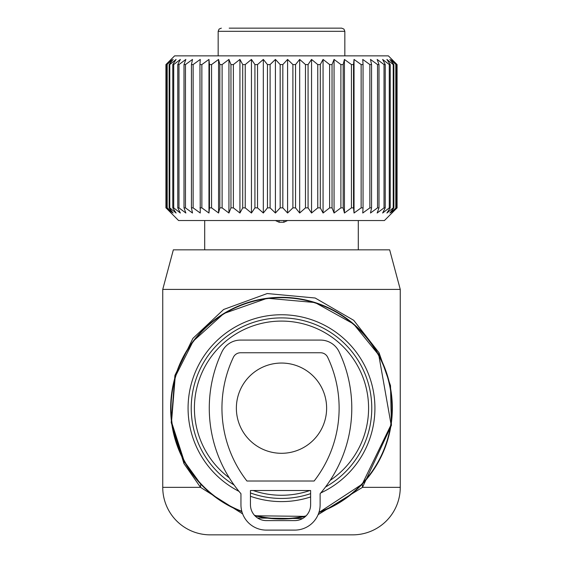 <?xml version="1.0" encoding="UTF-8"?>
<svg xmlns="http://www.w3.org/2000/svg" width="563" height="563" viewBox="0 0 563 563"><rect width="100%" height="100%" fill="white"/><g stroke="black" fill="none" stroke-linecap="round" stroke-linejoin="round"><path stroke-width="0.84" d="M318.116 514.645L362.481 487.347L362.262 484.096L318.904 512.513A110.841 110.841 0 0 0 378.772 355.035A110.841 110.841 0 0 0 228.36 310.903A110.841 110.841 0 0 0 241.921 511.711L241.027 511.359M254.905 515.778A110.841 110.841 0 0 0 305.554 516.377L254.905 515.778M330.129 480.422A87.089 87.089 0 0 0 357.927 366.422A87.089 87.089 0 0 0 239.747 331.748A87.089 87.089 0 0 0 229.324 477.903M253.132 490.514A87.089 87.089 0 0 0 309.868 490.514M352.755 534.85L210.245 534.85A47.503 47.503 0 0 1 162.742 487.347L162.742 289.417L173.348 249.831L389.652 249.831L400.258 289.417L400.258 487.347A47.503 47.503 0 0 1 352.755 534.85M400.258 289.417L162.742 289.417M242.646 513.885L200.519 487.347L183.96 463.595L184.228 461.315L171.518 421.954L175.199 376.774L193.144 341.255L223.8 313.535L267.249 298.256L315.069 302.542L353.529 323.929L378.772 355.035L391.102 424.685L362.262 484.096M184.228 461.315L200.738 484.096L200.519 487.347L162.742 487.347M257.65 518.037L302.514 518.586M183.96 463.595L171.215 422.546L174.91 375.43L192.898 338.384L223.638 309.481L267.207 293.548L315.16 298.01L353.726 320.319L379.04 352.755L378.772 355.035M400.258 487.347L362.481 487.347L391.405 425.389L390.518 385.662L379.04 352.755M236.369 408.175A45.124 45.124 0 0 0 281.5 453.299A45.124 45.124 0 0 0 326.624 408.175A45.124 45.124 0 0 0 281.5 363.051A45.124 45.124 0 0 0 236.369 408.175M248.255 28.15L247.79 28.15M221.329 28.15L219.07 29.093L218.162 31.317L344.837 31.317L343.93 29.093L341.671 28.15L229.211 28.15M178.577 220.534L384.423 220.541L397.077 207.874L397.077 64.569L391.566 59.425L396.169 64.569L389.899 59.425L393.875 64.569L393.22 64.569L386.908 59.425L390.215 64.569L389.279 64.569L382.643 59.425L385.233 64.569L384.029 64.569L377.147 59.425L378.99 64.569L377.534 64.569L370.489 59.425L371.566 64.569L369.87 64.569L362.755 59.425L363.051 64.569L361.143 64.569L354.036 59.425L353.543 64.569L351.439 64.569L344.429 59.425L343.163 64.569L340.889 64.569L334.063 59.425L332.036 64.569L329.622 64.569L323.063 59.425L320.291 64.569L317.771 64.569L311.55 59.425L308.074 64.569L305.477 64.569L299.678 59.425L295.54 64.569L292.894 64.569L287.587 59.425L282.83 64.569L280.17 64.569L275.413 59.425L270.106 64.569L267.46 64.569L263.322 59.425L257.523 64.569L254.926 64.569L251.45 59.425L245.229 64.569L242.709 64.569L239.937 59.425L233.378 64.569L230.964 64.569L228.937 59.425L222.111 64.569L219.837 64.569L218.571 59.425L211.561 64.569L209.457 64.569L208.964 59.425L201.857 64.569L199.949 64.569L200.245 59.425L193.13 64.569L191.434 64.569L192.511 59.425L185.466 64.569L184.01 64.569L185.853 59.425L178.971 64.569L177.767 64.569L180.357 59.425L173.721 64.569L172.785 64.569L176.092 59.425L169.78 64.569L169.125 64.569L173.101 59.425L166.831 64.569L171.433 59.425L165.923 64.569L174.614 55.864L388.379 55.864L397.077 64.569M334.063 59.425L334.063 213.018L340.889 207.874L343.163 207.874L344.429 213.018L351.439 207.874L353.543 207.874L354.036 213.018L361.143 207.874L363.051 207.874L362.755 213.018L369.87 207.874L371.566 207.874L370.489 213.018L377.534 207.874L378.99 207.874L377.147 213.018L384.029 207.874L385.233 207.874L382.643 213.018L389.279 207.874L390.215 207.874L386.908 213.018L393.22 207.874L393.875 207.874L389.899 213.018L396.169 207.874L391.566 213.018L397.077 207.874M396.999 207.874L396.999 64.569M396.169 207.874L396.169 64.569M395.803 207.874L395.803 64.569M393.875 207.874L393.875 64.569M393.22 207.874L393.22 64.569M390.215 207.874L390.215 64.569M389.279 207.874L389.279 64.569M385.233 207.874L385.233 64.569M384.029 207.874L384.029 64.569M378.99 207.874L378.99 64.569M377.534 207.874L377.534 64.569M371.566 207.874L371.566 64.569M369.87 207.874L369.87 64.569M363.051 207.874L363.051 64.569M361.143 207.874L361.143 64.569M354.036 213.018L354.036 59.425M353.543 207.874L353.543 64.569M351.439 207.874L351.439 64.569M344.429 213.018L344.429 59.425M343.163 207.874L343.163 64.569M340.889 207.874L340.889 64.569M282.83 64.569L282.83 207.874L287.587 213.018L292.894 207.874L295.54 207.874L299.678 213.018L305.477 207.874L308.074 207.874L311.55 213.018L317.771 207.874L320.291 207.874L323.063 213.018L329.622 207.874L332.036 207.874L332.036 64.569M280.17 207.867L282.83 207.867M270.106 64.569L270.106 207.874L275.413 213.018L280.17 207.874L280.17 64.569M267.46 207.867L270.106 207.867M257.523 64.569L257.523 207.874L263.322 213.018L267.46 207.874L267.46 64.569M254.926 207.867L257.523 207.867M245.229 64.569L245.229 207.874L251.45 213.018L254.926 207.874L254.926 64.569M242.709 207.867L245.229 207.867M233.378 64.569L233.378 207.874L239.937 213.018L242.709 207.874L242.709 64.569M230.964 207.867L233.378 207.867M222.111 64.569L222.111 207.874L228.937 213.018L230.964 207.874L230.964 64.569M219.837 207.867L222.111 207.867M211.561 64.569L211.561 207.874L218.571 213.018L219.837 207.874L219.837 64.569M209.457 207.867L211.561 207.867M201.857 64.569L201.857 207.874L208.964 213.018L209.457 207.874L209.457 64.569M199.949 207.867L201.857 207.867M193.13 64.569L193.13 207.874L200.245 213.018L199.949 64.569M191.434 207.867L193.13 207.867M185.466 64.569L185.466 207.874L192.511 213.018L191.434 207.874L191.434 64.569M184.01 207.867L185.466 207.867M178.971 64.569L178.971 207.874L185.853 213.018L184.01 207.874L184.01 64.569M177.767 207.867L178.971 207.867M173.721 64.569L173.721 207.874L180.357 213.018L177.767 207.874L177.767 64.569M172.785 207.867L173.721 207.867M169.78 64.569L169.78 207.874L176.092 213.018L172.785 207.874L172.785 64.569M169.125 207.867L169.78 207.867M167.197 64.569L167.197 207.874L173.101 213.018L169.125 207.874L169.125 64.569M166.831 207.867L167.197 207.867M166.001 64.569L166.001 207.874L171.433 213.018L166.831 207.874L166.831 64.569M178.577 220.541L166.001 207.867M334.063 213.018L332.036 207.874M323.063 213.018L323.063 59.425M329.622 207.874L329.622 64.569M320.291 207.874L320.291 64.569M317.771 207.874L317.771 64.569M311.55 213.018L311.55 59.425M308.074 207.874L308.074 64.569M305.477 207.874L305.477 64.569M299.678 213.018L299.678 59.425M295.54 207.874L295.54 64.569M292.894 207.874L292.894 64.569M287.587 213.018L287.587 59.425M275.413 213.018L275.413 59.425M263.322 213.018L263.322 59.425M251.45 213.018L251.45 59.425M239.937 213.018L239.937 59.425M228.937 213.018L228.937 59.425M218.571 213.018L218.571 59.425M208.964 213.018L208.964 59.425M165.923 207.874L165.923 64.569M275.42 220.541L279.121 222.244L283.872 222.244L287.58 220.541M246.932 481.013L314.14 481.013A118.758 118.758 0 0 0 327.68 357.28A7.917 7.917 0 0 0 320.523 352.755L240.542 352.755A7.917 7.917 0 0 0 233.392 357.28A118.758 118.758 0 0 0 246.932 481.013M240.542 340.087L320.523 340.087A20.585 20.585 0 0 1 339.123 351.854A131.425 131.425 0 0 1 320.122 493.709L320.122 504.765A25.335 25.335 0 0 1 294.787 530.1L266.285 530.1A25.335 25.335 0 0 1 240.95 504.765L240.95 493.709A131.425 131.425 0 0 1 221.942 351.854A20.585 20.585 0 0 1 240.542 340.087M250.451 490.514L310.621 490.514L310.621 504.765A15.834 15.834 0 0 1 294.787 520.599L266.285 520.599A15.834 15.834 0 0 1 250.451 504.765L250.451 490.514M319.038 512.091A110.489 110.489 0 0 0 378.463 355.204A110.489 110.489 0 0 0 228.529 311.212A110.489 110.489 0 0 0 241.801 511.281M254.462 515.3A110.489 110.489 0 0 0 306.04 515.898M238.986 491.365A93.423 93.423 0 0 1 236.713 326.188A93.423 93.423 0 0 1 363.487 363.388A93.423 93.423 0 0 1 320.769 492.942M310.621 496.946A93.423 93.423 0 0 1 250.451 496.285M325.505 486.995A90.277 90.277 0 0 0 360.721 364.894A90.277 90.277 0 0 0 238.219 328.954A90.277 90.277 0 0 0 234.095 485.003M250.451 492.942A90.277 90.277 0 0 0 310.621 493.624M283.872 222.244L283.872 220.541M279.121 222.244L279.121 220.541M218.162 31.317L218.162 55.857M344.837 31.317L344.837 55.864M358.293 220.541L358.293 249.831M204.7 220.534L204.7 249.831"/></g></svg>
